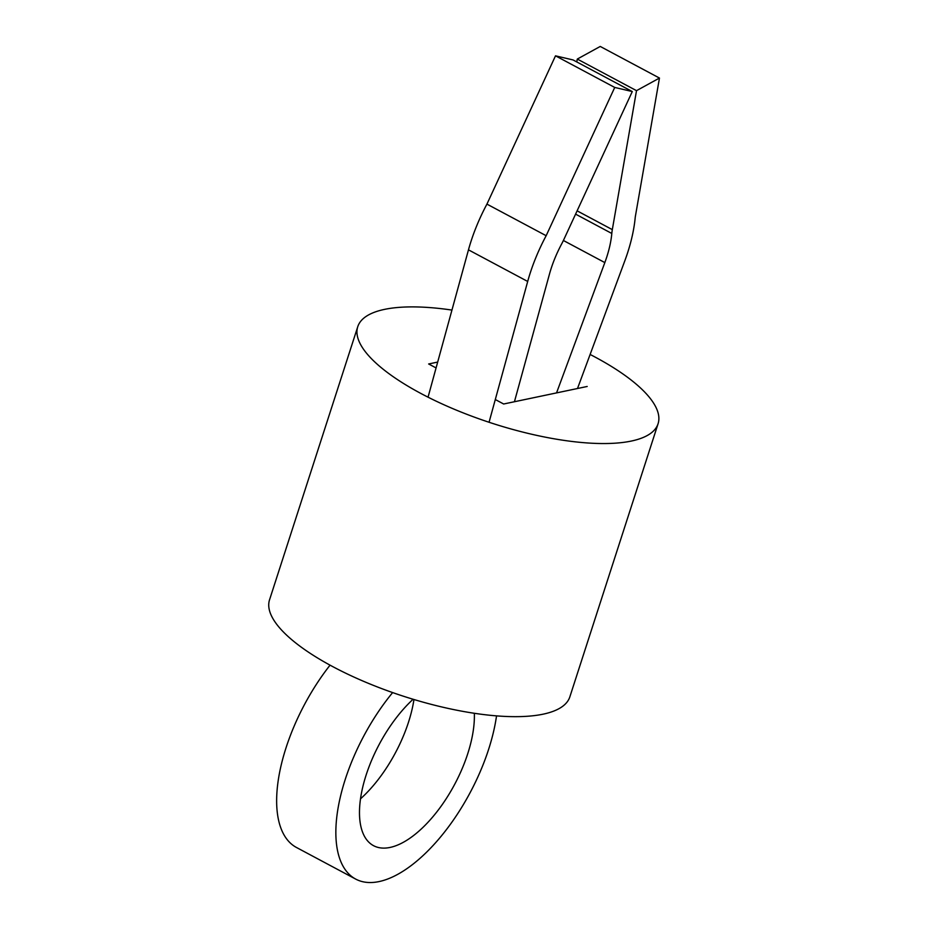 <?xml version="1.0" encoding="UTF-8"?>
<svg xmlns="http://www.w3.org/2000/svg" width="929" height="929" viewBox="0 0 929 929"><rect width="100%" height="100%" fill="white"/><g stroke="black" fill="none" stroke-linecap="round" stroke-linejoin="round"><path stroke-width="1.39" d="M590.112 354.46A157.802 50.572 -162.1 0 1 658.08 423.729L569.86 696.831A157.802 50.572 -162.1 0 1 543.082 714.18A157.802 50.572 -162.1 0 1 366.711 682.641A157.802 50.572 -162.1 0 1 269.538 599.832L357.746 326.729A157.802 50.572 -162.1 0 1 384.536 309.38A157.802 50.572 -162.1 0 1 451.947 310.077M658.08 423.729A157.802 50.572 -162.1 0 1 631.29 441.066A157.802 50.572 -162.1 0 1 454.92 409.526A157.802 50.572 -162.1 0 1 357.746 326.729M587.186 386.476L503.657 403.999L495.296 399.54M436.073 367.93L428.652 363.971L437.675 362.078M474.336 713.275A92.157 42.699 -61.9 0 1 467.74 753.721A92.157 42.699 -61.9 0 1 373.551 845.68A92.157 42.699 -61.9 0 1 366.131 775.041A92.157 42.699 -61.9 0 1 410.374 701.848A83.32 38.6 118.1 0 0 412.987 699.223M413.962 699.514A92.157 42.699 -61.9 0 1 408.528 722.112A92.157 42.699 -61.9 0 1 360.51 798.835M577.501 388.508L624.718 261.095A111.677 51.745 -61.9 0 0 627.667 252.595A111.677 51.745 -61.9 0 0 635.262 217.026L659.462 78.059L636.516 90.659L612.316 229.626A37.868 17.546 118.1 0 0 611.805 233.469A73.809 34.199 -61.9 0 1 606.776 256.973A73.809 34.199 -61.9 0 1 604.837 262.593L556.541 392.909M496.539 715.864A130.025 60.246 -61.9 0 1 488.619 749.343A130.025 60.246 -61.9 0 1 355.714 879.101A130.025 60.246 -61.9 0 1 345.24 779.419A130.025 60.246 -61.9 0 1 392.642 692.581M355.714 879.101L296.49 847.492A130.025 60.246 -61.9 0 1 286.027 747.822A130.025 60.246 -61.9 0 1 330.05 665.164M514.434 401.746L549.434 274.218A73.809 34.199 -61.9 0 1 561.627 243.99A37.868 17.546 118.1 0 0 563.706 239.821L632.277 91.553L573.054 59.944L555.507 55.833L486.935 204.113A111.677 51.745 -61.9 0 0 468.471 249.843L428.048 397.182M489.06 422.265L527.695 281.452A111.677 51.745 -61.9 0 1 546.159 235.711L614.731 87.442L632.277 91.553M614.731 87.442L555.507 55.833M546.159 235.711L486.935 204.113M659.462 78.059L600.239 46.45L577.292 59.061L576.793 61.941M636.516 90.659L577.292 59.061M604.837 262.593L563.392 240.483M527.695 281.452L468.471 249.843M577.106 210.837L612.316 229.626M611.805 233.469L575.585 214.134"/></g></svg>
